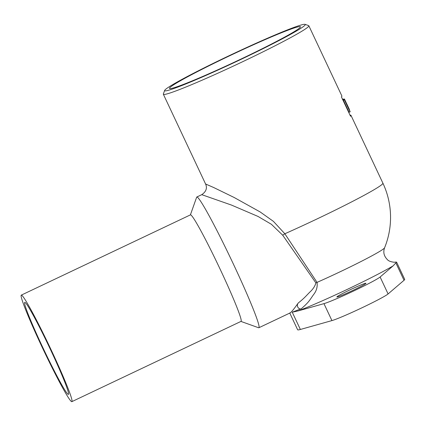 <?xml version="1.0" encoding="UTF-8"?>
<svg xmlns="http://www.w3.org/2000/svg" width="426" height="426" viewBox="0 0 426 426"><rect width="100%" height="100%" fill="white"/><g stroke="black" fill="none" stroke-linecap="round" stroke-linejoin="round"><path stroke-width="0.64" d="M42.052 347.004A58.958 3.499 64.6 0 1 21.3 295.122A58.958 3.499 64.6 0 1 49.736 346.892A58.958 3.499 64.6 0 1 71.85 401.654A58.958 3.499 64.6 0 1 42.052 347.004M42.669 347.195A50.918 3.019 64.6 0 1 24.745 302.385A50.918 3.019 64.6 0 1 49.304 347.094A50.918 3.019 64.6 0 1 68.4 394.391A50.918 3.019 64.6 0 1 42.669 347.195M298.221 303.03C295.644 306.619 299.755 310.096 301.395 308.674L292.247 312.205L298.291 310.868A61.754 3.333 -25.2 0 0 393.081 265.888L396.59 262.123L395.035 262.107C395.035 262.538 389.013 261.804 387.479 259.7C383.948 256.18 382.979 252.213 384.582 247.804A54.491 2.939 154.8 0 1 384.545 247.879A54.491 2.939 154.8 0 1 317.035 282.385L315.879 282.891C315.107 286.054 313.046 289.174 309.691 292.241C305.394 296.645 304.334 298.141 298.227 303.03C294.558 308.206 292.023 311.401 290.612 312.62L289.829 312.94M301.395 308.68C309.036 301.959 309.398 300.548 313.43 294.792C316.454 291.059 317.658 286.922 317.035 282.385L284.845 233.762L282.699 235.195L315.879 282.891M384.161 248.811A80.397 80.397 0 0 0 382.899 183.169L382.899 183.169A80.397 4.34 -25.2 0 1 316.321 219.284A80.397 4.34 -25.2 0 1 284.845 233.762L273.417 221.366L260.158 211.951L234.13 197.478L213.623 187.493L205.593 184C207.425 188.1 206.147 191.657 201.77 194.671L231.467 205.066L258.028 216.44L271.405 224.3L282.699 235.195M164.644 90.429L163.355 93.981A80.397 4.34 -25.2 0 0 163.35 94.247A80.397 4.34 -25.2 0 0 242.261 61.898A80.397 4.34 -25.2 0 0 308.839 25.784A80.397 4.34 -25.2 0 0 308.632 25.619L305.075 24.346A77.718 4.196 154.8 0 1 236.744 61.387A77.718 4.196 154.8 0 1 164.644 90.429A77.718 4.196 154.8 0 1 228.996 55.769A77.718 4.196 154.8 0 1 305.075 24.346M350.023 115.158A80.397 4.34 154.8 0 1 350.997 115.371A80.397 4.34 154.8 0 1 350.539 116.261L341.423 96.888A80.397 4.34 -25.2 0 0 341.881 95.999L308.839 25.784M393.081 265.888L380.114 276.996A32.158 1.736 154.8 0 1 353.884 290.889A32.158 1.736 154.8 0 1 323.957 303.642L298.291 310.868M350.183 289.755A16.081 0.868 154.8 0 1 365.966 283.285A16.081 0.868 154.8 0 1 351.785 290.915A16.081 0.868 154.8 0 1 336.87 296.981A16.081 0.868 154.8 0 1 350.183 289.755M240.94 321.422L258.577 327.743A72.356 4.292 -115.4 0 0 258.859 327.748A72.356 4.292 -115.4 0 0 231.717 260.542A72.356 4.292 -115.4 0 0 196.823 197.009A72.356 4.292 -115.4 0 0 196.647 197.233L190.39 214.89M396.574 262.086L404.7 279.355A53.596 2.891 154.8 0 1 404.029 280.287L388.091 293.945A32.158 1.736 154.8 0 1 361.86 307.838A32.158 1.736 154.8 0 1 331.929 320.592L300.373 329.474A53.596 2.891 154.8 0 1 297.646 329.772L289.786 313.078M71.85 401.654L241.031 321.38A58.958 3.499 -115.4 0 0 218.916 266.612A58.958 3.499 -115.4 0 0 190.481 214.848L21.3 295.122M229.406 55.891A72.356 3.909 154.8 0 1 300.421 27.019A72.356 3.909 154.8 0 1 240.504 59.289A72.356 3.909 154.8 0 1 169.67 88.544A72.356 3.909 154.8 0 1 229.406 55.891M349.986 111.335L347.717 106.18L350.167 111.719L349.091 112.326L343.393 100.222A80.397 4.34 -25.2 0 0 343.612 99.764L344.591 99.279L347.094 104.674A81.467 4.398 154.8 0 1 346.982 104.956L345.097 100.951A81.467 4.398 -25.2 0 0 345.214 100.642L345.497 101.164M346.743 103.816L349.411 109.482M350.06 111.878L344.362 99.769L344.591 99.279M343.393 100.222L344.362 99.769M348.314 111.527A80.397 4.34 154.8 0 1 348.399 111.521L345.704 105.126M343.665 100.797L347.073 108.896M343.564 99.95L343.324 99.45A80.397 4.34 -25.2 0 0 343.068 99.412L343.409 100.201M343.234 99.796L342.829 99.056L342.323 99.157M344.458 99.343L344.032 98.954L343.068 99.412M342.515 99.21L342.829 99.056M343.324 99.45L344.293 98.992M300.373 329.474L292.247 312.205M331.929 320.592L323.957 303.642M388.091 293.945L380.114 276.996M404.029 280.287L395.903 263.018M343.612 99.764L344.586 99.306M382.899 183.169L350.997 115.371M205.588 184.005L163.35 94.247M258.859 327.748L290.212 312.876M196.823 197.009L201.764 194.661"/></g></svg>
